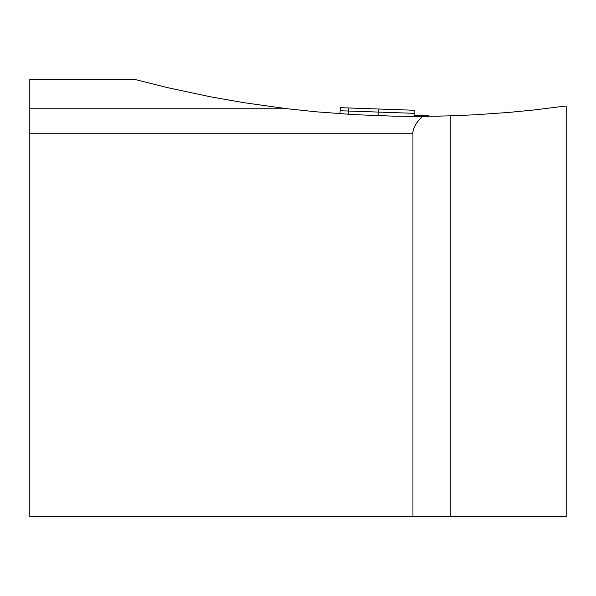 <?xml version="1.0" encoding="UTF-8"?>
<svg xmlns="http://www.w3.org/2000/svg" width="596" height="596" viewBox="0 0 596 596"><rect width="100%" height="100%" fill="white"/><g stroke="black" fill="none" stroke-linecap="round" stroke-linejoin="round"><path stroke-width="0.89" d="M566.2 516.389L566.2 105.976L533.189 110.066L508.351 112.465L475.168 114.782L450.241 115.855L450.241 516.389L566.2 516.389M412.946 516.389L412.946 133.251L29.8 133.251L29.8 516.389L450.241 516.389M29.8 133.251L29.8 108.763L287.399 108.763L243.593 102.646L210.924 96.887L167.662 87.672L135.486 79.611L29.8 79.611L29.8 108.763M412.514 133.251L413.937 128.051L415.799 124.296L419.271 119.595L422.579 116.369L393.546 116.16L354.873 114.67L316.267 111.81L287.399 108.763M440.757 116.108L434.588 116.235M422.579 116.369L450.241 115.855M340.577 107.69L414.242 110.26L414.138 113.322L340.204 110.744L340.577 107.69L414.242 110.26L414.034 116.391M414.071 115.237L428.442 115.743L428.472 116.317M348.168 114.276L348.928 107.98M339.839 113.724L340.204 110.744M378.125 115.728L378.251 112.07L379.078 109.031"/></g></svg>
